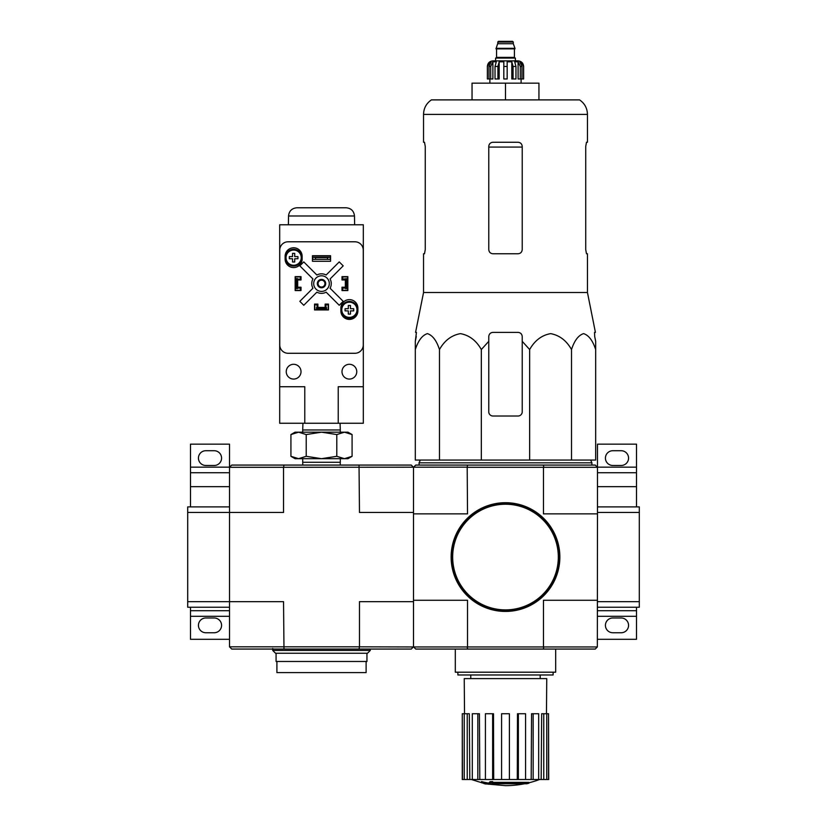 <?xml version="1.0" encoding="UTF-8"?>
<svg xmlns="http://www.w3.org/2000/svg" width="827" height="827" viewBox="0 0 827 827"><rect width="100%" height="100%" fill="white"/><g stroke="black" fill="none" stroke-linecap="round" stroke-linejoin="round"><path stroke-width="1.24" d="M597.487 607.245L639.302 607.245L639.302 506.889L597.487 506.889M467.193 646.962L467.606 649.061L415.733 649.061L413.634 646.962L597.342 646.962L597.487 512.461L639.302 512.461M597.487 601.663L639.302 601.663M636.511 506.889L636.511 472.734L597.487 472.734M597.487 467.162L636.511 467.162L636.511 444.161L597.487 444.161L597.487 467.296L543.463 467.296L543.463 513.856L597.487 513.856M636.511 467.162L636.511 472.734M612.817 465.487L621.18 465.487A7.391 7.391 0 0 0 628.561 458.106A7.391 7.391 0 0 0 621.18 450.715L612.817 450.715A7.391 7.391 0 0 0 605.426 458.106A7.391 7.391 0 0 0 612.817 465.487M597.487 639.302L636.511 639.302L636.511 607.245M612.817 632.748L621.18 632.748A7.391 7.391 0 0 0 628.561 625.357A7.391 7.391 0 0 0 621.18 617.976L612.817 617.976A7.391 7.391 0 0 0 605.426 625.357A7.391 7.391 0 0 0 612.817 632.748M597.487 610.729L636.511 610.729M467.524 646.828L467.524 600.268L413.5 600.268L413.5 513.856L467.524 513.856L467.193 467.162L283.537 467.296L283.537 512.461L187.698 512.461L187.698 607.245L229.513 607.245L229.513 601.663L187.698 601.663M229.513 506.889L187.698 506.889L187.698 512.461M190.489 506.889L190.489 472.734L229.513 472.734M190.489 467.162L229.513 467.162L229.513 444.161L190.489 444.161L190.489 472.734M229.513 467.162L231.746 465.074L283.981 465.074L283.537 467.296L229.513 467.296L229.513 601.663L283.537 601.663L283.981 649.061L359.032 649.061L359.476 646.828L229.513 646.828L229.513 601.663M205.82 465.487L214.183 465.487A7.391 7.391 0 0 0 221.574 458.106A7.391 7.391 0 0 0 214.183 450.715L205.82 450.715A7.391 7.391 0 0 0 198.439 458.106A7.391 7.391 0 0 0 205.82 465.487M229.513 610.729L190.489 610.729L190.489 639.302L229.513 639.302L229.513 607.245M205.82 632.748L214.183 632.748A7.391 7.391 0 0 0 221.574 625.357A7.391 7.391 0 0 0 214.183 617.976L205.82 617.976A7.391 7.391 0 0 0 198.439 625.357A7.391 7.391 0 0 0 205.82 632.748M190.489 610.729L190.489 607.245M488.767 341.324L488.767 336.558L488.767 341.324L481.324 349.542C476.269 340.559 469.302 335.255 460.432 333.632C451.532 335.224 444.544 340.528 439.478 349.542C436.553 340.559 432.531 335.255 427.414 333.632C422.277 335.224 418.245 340.528 415.309 349.542L415.309 460.05L595.667 460.05L595.667 349.542C592.752 340.559 588.731 335.255 583.604 333.632C578.466 335.224 574.434 340.528 571.509 349.542C566.454 340.559 559.486 335.255 550.617 333.632C541.716 335.224 534.728 340.528 529.652 349.542L522.219 341.324L522.219 336.558C521.971 334.036 520.586 332.64 518.033 332.382L492.944 332.382C490.401 332.64 489.015 334.025 488.767 336.558L488.767 411.825A4.176 4.176 0 0 0 492.944 416.012L518.033 416.012A4.176 4.176 0 0 0 522.219 411.825L522.219 341.324M539.535 779.52A97.565 97.565 0 0 1 528.918 782.797L528.918 783.21A97.565 92.252 90 0 1 526.809 783.769A97.565 92.252 90 0 0 528.918 783.21L528.918 782.373L492.665 782.373M496.882 783.769L496.882 784.337A95.498 77.748 90 0 1 494.339 784.409A96.49 95.033 -90 0 1 489.139 783.5L489.139 782.662A95.674 16.612 -90 0 0 490.07 781.68A93.606 76.208 -90 0 0 492.665 781.608L492.665 782.445A96.087 16.685 90 0 1 492.055 783.21L528.918 783.21M490.07 781.68L490.07 782.518A93.606 76.208 -90 0 0 492.665 782.445M489.139 783.5A95.674 16.612 -90 0 0 490.07 782.518M526.809 783.769L492.964 783.769A96.139 94.671 90 0 0 496.882 784.337M481.521 782.425L481.521 781.587A96.521 96.521 0 0 0 488.488 783.097L488.488 784.244A96.831 96.831 0 0 1 481.521 782.735L481.521 782.425A96.521 96.521 0 0 0 488.488 783.934M486.121 783.789L486.121 784.058A97.09 97.09 0 0 1 483.888 783.572L483.888 783.303M467.606 649.061L595.254 649.061L597.342 646.962M413.634 467.162L415.733 465.074L595.254 465.074L597.342 467.162M359.032 649.061L411.267 649.061L413.5 646.828L413.5 601.663L359.476 601.663L359.476 646.828L413.634 646.962M597.487 512.461L597.487 467.296M413.5 646.828L413.5 467.296L413.5 512.461L359.476 512.461L359.032 465.074L283.981 465.074M543.463 646.828L543.463 600.268L597.487 600.268M467.524 467.296L543.463 467.296M543.794 467.162L543.37 465.074M467.606 465.074L467.193 467.162M543.37 649.061L543.794 646.962M457.879 672.196L457.879 674.977L553.108 674.977L553.108 672.196M455.315 649.061L455.315 672.196L555.672 672.196L555.672 649.061M524.545 783.769A97.565 97.565 0 0 1 505.493 785.65L488.488 784.161M481.521 782.662L471.442 779.52M548.528 779.52L548.528 713.732L548.704 779.52L541.168 779.52L541.675 713.732L543.752 713.732L543.752 779.52M538.677 779.52L533.157 779.52L533.157 713.732L538.677 713.732L538.677 779.52L541.168 779.52M533.157 779.52L531.182 779.52L531.565 713.732L533.157 713.732M525.569 779.52L518.353 779.52L518.353 713.732L525.569 713.732L525.569 779.52L531.182 779.52M518.353 779.52L517.278 779.52L517.495 713.732L518.353 713.732M509.391 779.52L501.586 779.52L501.586 713.732L509.391 713.732L509.391 779.52L517.278 779.52M493.698 779.52L492.634 779.52L492.634 713.732L493.492 713.732L493.698 779.52L501.586 779.52M492.634 779.52L462.283 779.52L462.283 713.732L462.458 779.52M464.526 713.732L464.236 678.605L546.75 678.605L546.461 713.732M467.234 779.52L467.234 713.732L469.312 713.732L469.819 779.52M477.82 779.52L477.82 713.732L479.412 713.732L479.805 779.52M548.528 713.732L546.74 713.732L546.74 779.52M546.74 713.732L543.752 713.732M467.234 713.732L462.458 713.732M464.247 713.732L464.247 779.52M477.82 713.732L472.3 713.732L472.3 779.52M492.634 713.732L485.418 713.732L485.418 779.52M420.333 460.05L419.072 462.841L591.905 462.841L590.654 460.05M439.478 349.542L439.478 460.05M481.324 349.542L481.324 460.05M529.652 349.542L529.652 460.05M571.509 349.542L571.509 460.05M415.309 349.542L415.309 341.324L415.309 349.542M595.667 349.542L595.667 341.324L595.667 349.542M425.264 249.589L424.499 253.765L425.264 249.589L425.264 146.441L424.499 142.265L423.538 142.265L423.538 114.384L587.449 114.384C587.273 108.223 584.648 103.396 579.582 99.891L431.405 99.891C426.339 103.396 423.713 108.223 423.538 114.384M585.723 146.441L586.488 142.265L585.723 146.441L585.723 249.589L586.488 253.765L587.449 253.765L587.449 292.52L423.538 292.52L423.538 253.765L424.499 253.765M587.449 114.384L587.449 142.265L586.488 142.265M522.219 146.441C521.961 143.898 520.565 142.502 518.033 142.265L492.944 142.265C490.421 142.502 489.026 143.888 488.767 146.441L488.767 249.589C489.026 252.142 490.421 253.527 492.944 253.765L518.033 253.765C520.565 253.538 521.961 252.142 522.219 249.589L522.219 146.441M587.449 292.52L595.419 332.382L594.541 332.382L594.706 336.558L594.541 332.382M416.281 336.558L415.309 341.324L416.446 332.382L415.567 332.382L423.538 292.52M595.667 341.324L594.706 336.558L595.667 341.324M472.041 99.891L472.041 83.165L538.946 83.165L538.946 99.891M505.493 83.165L505.493 99.891M451.552 557.067A53.941 53.941 0 0 0 532.464 603.782A53.941 53.941 0 0 0 532.464 510.352A53.941 53.941 0 0 0 451.552 557.067M451.128 557.067A54.355 54.355 0 0 0 532.671 604.144A54.355 54.355 0 0 0 532.671 509.99A54.355 54.355 0 0 0 451.128 557.067M490.7 78.978L490.7 66.439L492.892 61.787L492.892 78.978L487.372 78.978L487.372 66.439C487.703 63.048 489.563 61.198 492.944 60.867L518.033 60.867C521.423 61.198 523.284 63.048 523.615 66.439L521.01 61.787L519.769 61.787L521.951 66.439L521.951 78.978L520.276 78.978L520.276 66.439L521.951 66.439M497.689 42.043L513.298 42.043L512.606 41.35L498.381 41.35L496.014 48.876L514.973 48.876L514.973 48.317L496.014 48.317M513.298 42.043L513.298 43.728L497.689 43.728M515.386 60.867L515.386 58.076L495.6 58.076L495.6 60.867M487.454 78.978L487.454 66.439L489.966 61.787L489.966 63.152M489.026 78.978L489.026 66.439L491.217 61.787L489.966 61.787M503.819 66.439L507.168 66.439L507.168 78.978L503.819 78.978L503.819 61.787L499.177 61.787L497.916 66.439L499.177 61.787L499.177 78.978L495.022 78.978L495.022 66.439L496.283 61.787L492.892 61.787M507.168 66.439L507.168 61.787L511.799 61.787L513.06 66.439L515.965 66.439L514.704 61.787L518.095 61.787L520.276 66.439M521.01 63.152L521.01 61.787L523.532 66.439L523.532 78.978L523.532 66.439M515.965 66.439L515.965 78.978L513.06 78.978L513.06 66.439M523.615 66.439L523.615 78.978L521.951 78.978M497.916 78.978L497.916 66.439L495.022 66.439M511.799 61.787L511.799 78.978L513.06 78.978M518.095 61.787L518.095 78.978L520.276 78.978M413.5 467.296L411.267 465.074L359.032 465.074M229.513 646.828L231.746 649.061L283.981 649.061M370.289 650.446L272.724 650.446L275.515 653.237L367.508 653.237L370.289 650.446L370.289 649.061M272.724 650.446L272.724 648.502M344.445 458.675L295.022 458.675L290.928 456.308L298.578 458.675L306.217 456.308L321.507 458.675L336.796 456.308L344.445 458.675L352.085 456.308L344.445 458.675L347.991 458.675L352.085 456.308L352.085 434.557L344.445 432.19L336.796 434.557L321.507 432.19L306.217 434.557L298.578 432.19L290.928 434.557L298.578 432.19L347.991 432.19L352.085 434.557M302.806 465.074L302.713 462.283L340.3 462.283L340.3 458.675M336.796 456.308L336.796 434.557M306.217 456.308L306.217 434.557M290.928 456.308L290.928 434.557L295.022 432.19L298.578 432.19M302.93 423.259L302.713 429.978L340.3 429.978L340.093 423.259M338.233 423.259L363.322 423.259L363.322 224.779L279.691 224.779L279.691 386.736L304.781 386.736L304.781 423.259L338.233 423.259L338.233 386.736L363.322 386.736M279.691 386.736L279.691 423.259L304.781 423.259M341.996 276.911L342.698 276.911L342.698 279.133L347.712 278.575L347.712 290.287L342.698 290.287L342.698 288.054L347.712 288.054M342.698 276.911L347.712 276.911L347.712 278.575M295.301 278.575L295.301 288.054L296.417 288.054L296.417 279.133L297.534 278.575L295.301 278.575L295.301 276.911L300.325 276.911L300.325 279.133L297.534 279.133L297.534 288.054L300.325 288.054L300.325 290.287L301.018 290.287M295.301 288.054L295.301 290.287L300.325 290.287M316.493 309.805L316.493 307.572L317.051 307.572L317.051 309.805L314.818 309.805L314.818 304.781L317.051 304.781L317.051 307.572L325.972 307.572L325.972 304.781L328.195 304.781L328.195 304.088M328.195 304.781L328.195 309.805L325.972 309.805L325.972 307.572L326.531 307.572L326.531 309.805M317.888 304.088L314.539 304.088L314.539 309.939L328.474 309.939L328.474 304.088L325.135 304.088L325.135 307.427L317.888 307.427L317.888 304.088M301.018 290.566L301.018 287.217L297.679 287.217L297.679 279.971L301.018 279.971L301.018 276.632L295.167 276.632L295.167 290.566L301.018 290.566M345.345 287.217L341.996 287.217L341.996 290.566L347.847 290.566L347.847 276.632L341.996 276.632L341.996 279.971L345.345 279.971L345.345 287.217M340.879 308.13L340.879 310.911A8.497 8.497 0 0 0 349.387 319.418A8.497 8.497 0 0 0 357.884 310.911L357.884 308.13A8.497 8.497 0 0 0 349.387 299.622A8.497 8.497 0 0 0 340.879 308.13M285.129 256.277L285.129 259.068A8.497 8.497 0 0 0 293.626 267.566A8.497 8.497 0 0 0 302.134 259.068L302.134 256.277A8.497 8.497 0 0 0 293.626 247.78A8.497 8.497 0 0 0 285.129 256.277M312.451 255.719L312.451 261.291L330.573 261.291L330.573 255.719L312.451 255.719M288.116 241.784A8.363 8.363 0 0 0 279.753 250.147L279.753 344.921A8.363 8.363 0 0 0 288.116 353.284L354.907 353.284A8.363 8.363 0 0 0 363.27 344.921L363.27 250.147A8.363 8.363 0 0 0 354.907 241.784L288.116 241.784M330.293 259.347L312.73 259.347L330.293 259.347L330.293 257.114L327.502 257.6L327.502 258.851M327.502 257.6L315.511 257.6L315.511 258.851M315.511 257.6L312.73 257.114L330.293 257.114M312.73 259.347L312.73 257.114M312.926 288.241L299.829 301.338L303.767 305.277L316.865 292.179A9.759 9.759 0 0 0 326.148 292.179L339.246 305.277L343.195 301.338L330.087 288.241A9.759 9.759 0 0 0 330.087 278.957L343.195 265.86L339.246 261.911L326.148 275.009A9.759 9.759 0 0 0 316.865 275.009L303.767 261.911L299.829 265.86L312.926 278.957A9.759 9.759 0 0 0 312.926 288.241M356.768 371.685A7.391 7.391 0 0 0 345.686 365.286A7.391 7.391 0 0 0 345.686 378.084A7.391 7.391 0 0 0 356.768 371.685M301.018 371.685A7.391 7.391 0 0 0 289.936 365.286A7.391 7.391 0 0 0 289.936 378.084A7.391 7.391 0 0 0 301.018 371.685M329.311 283.599A7.805 7.805 0 0 0 317.609 276.838A7.805 7.805 0 0 0 317.609 290.36A7.805 7.805 0 0 0 329.311 283.599M325.693 283.599A4.176 4.176 0 0 0 319.418 279.971A4.176 4.176 0 0 0 319.418 287.217A4.176 4.176 0 0 0 325.693 283.599M324.939 283.599A3.432 3.432 0 0 0 319.791 280.632A3.432 3.432 0 0 0 319.791 286.566A3.432 3.432 0 0 0 324.939 283.599M354.483 215.992L288.54 215.992C289.099 210.988 291.89 208.249 296.903 207.773L346.12 207.773C351.134 208.249 353.915 210.988 354.483 215.992L354.628 224.779M301.989 257.673A8.363 8.363 0 0 0 289.45 250.426A8.363 8.363 0 0 0 289.45 264.909A8.363 8.363 0 0 0 301.989 257.673A8.363 8.363 0 0 0 289.45 250.426A8.363 8.363 0 0 0 289.45 264.909A8.363 8.363 0 0 0 301.989 257.673M294.712 261.994L292.551 261.994L292.551 258.748L289.316 258.748L289.316 256.587L292.551 256.587L292.551 253.351L294.712 253.351L294.712 256.587L297.947 256.587L297.947 258.748L294.712 258.748L294.712 261.994M357.75 309.805A8.363 8.363 0 0 0 345.2 302.558A8.363 8.363 0 0 0 345.2 317.041A8.363 8.363 0 0 0 357.75 309.805A8.363 8.363 0 0 0 345.2 302.558A8.363 8.363 0 0 0 345.2 317.041A8.363 8.363 0 0 0 357.75 309.805M350.462 314.126L348.301 314.126L348.301 310.88L345.066 310.88L345.066 308.719L348.301 308.719L348.301 305.483L350.462 305.483L350.462 308.719L353.708 308.719L353.708 310.88L350.462 310.88L350.462 314.126M341.996 290.287L342.698 290.287M347.712 288.613L345.479 288.613L345.479 279.133L346.596 279.133L346.596 288.054M347.712 279.133L346.596 279.133M296.417 279.133L295.301 279.133M296.417 288.054L297.534 288.613L295.301 288.613M300.325 276.911L301.018 276.911M317.051 309.805L325.972 309.805M317.051 308.688L325.972 308.688M314.818 304.781L314.818 304.088M366.113 661.466L366.113 672.609L276.911 672.609L276.911 661.466M366.95 653.237L366.95 661.466L276.073 661.466L276.073 653.237M597.487 486.679L636.511 486.679M597.487 616.301L636.511 616.301M190.489 486.679L229.513 486.679M190.489 616.301L229.513 616.301M488.767 147.072L522.219 147.072M452.669 557.067A52.825 52.825 0 0 0 531.906 602.811A52.825 52.825 0 0 0 531.906 511.313A52.825 52.825 0 0 0 452.669 557.067M514.694 48.876L496.293 48.876M514.415 49.155L514.415 57.383L496.572 57.383L495.88 58.076M489.026 66.439L490.7 66.439M301.235 257.673A7.598 7.598 0 0 0 293.016 250.095A7.598 7.598 0 0 0 286.132 258.903A7.598 7.598 0 0 0 295.477 265.043A7.598 7.598 0 0 0 301.235 257.673M356.985 309.805A7.598 7.598 0 0 0 348.767 302.227A7.598 7.598 0 0 0 341.882 311.035A7.598 7.598 0 0 0 351.227 317.175A7.598 7.598 0 0 0 356.985 309.805M540.196 678.605L540.196 674.977M470.79 678.605L470.79 674.977M591.905 465.074L591.905 462.841M419.072 465.074L419.072 462.841M513.298 43.728L514.973 48.317M496.572 49.155L496.572 57.383M514.415 57.383L515.107 58.076M489.884 78.978L489.884 83.165M521.103 78.978L521.103 83.165M340.217 465.074L340.3 462.283M302.713 462.283L302.713 458.675M340.3 432.19L340.3 429.978M302.713 432.19L302.713 429.978M288.54 215.992L288.385 224.779"/></g></svg>
